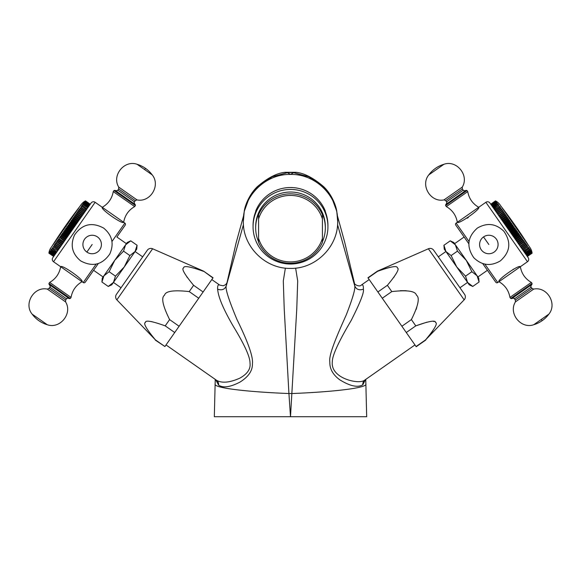 <?xml version="1.0" encoding="UTF-8"?>
<svg xmlns="http://www.w3.org/2000/svg" width="581" height="581" viewBox="0 0 581 581"><rect width="100%" height="100%" fill="white"/><g stroke="black" fill="none" stroke-linecap="round" stroke-linejoin="round"><path stroke-width="0.87" d="M295.62 268.11L297.697 280.921L296.782 308.678L290.5 416.73L366.684 416.73L365.754 379.4M365.972 384.172C366.212 388.202 331.41 391.986 292.083 393.533L288.924 393.533L290.5 416.73L214.316 416.73L215.246 379.4M296.005 172.31C304.248 173.138 313.522 177.975 323.828 186.813C332.906 195.782 336.334 207.432 336.762 211.288L331.497 197.01L321.78 185.085L308.671 176.718L293.587 172.702A29.021 28.927 180 0 0 287.413 172.702L284.995 172.31L296.005 172.31L293.587 172.702L290.5 174.431C265.299 173.784 242.691 196.305 243.337 221.412C242.691 246.518 265.299 269.032 290.5 268.393C315.701 269.032 338.309 246.518 337.663 221.412C338.309 196.305 315.701 173.784 290.5 174.431L287.413 172.702L272.329 176.711L259.22 185.085L249.503 197.003L244.194 211.52M354.497 283.397L354.7 285.729L337.554 224.615M354.497 283.412L344.686 242.19L337.379 215.667M354.468 283.281C353.589 283.804 359.247 287.559 361.317 285.075L361.324 285.068C362.827 284.24 363.51 285.612 363.379 289.2C359.073 290.573 356.175 289.418 354.7 285.729C355.572 288.437 352.776 298.126 346.305 314.793C336.501 336.566 328.512 355.318 329.834 361.934C329.609 368.724 332.848 374.629 339.551 379.654C349.864 386.111 357.613 387.832 362.805 384.796L365.514 379.567M363.379 289.2C364.287 292.17 360.205 302.621 351.127 320.567C338.527 341.875 332.259 355.594 332.317 361.723C331.671 367.388 334.271 372.189 340.125 376.132C347.997 381.332 361.193 383.496 365.013 379.916L414.965 344.94M361.317 285.075A5.803 5.679 55 0 0 361.324 285.068L369.189 279.563M425.728 340.067L416.214 346.719L367.94 277.776L377.454 271.116L428.386 248.77L464.146 299.84L425.59 339.87C434.624 329.02 437.936 323.218 435.547 322.47C435.648 319.964 429.068 321.097 415.785 325.868L406.279 332.528M429.206 335.586L425.59 339.87L416.083 346.53M427.006 322.143L415.785 325.868L411.392 319.594C418.291 305.708 419.976 297.566 416.446 295.184C415.408 291.052 407.187 289.854 391.783 291.589L382.276 298.249M411.392 319.594L401.885 326.253M391.783 291.589L387.389 285.315C396.416 274.464 399.735 268.662 397.346 267.906C397.448 265.401 390.86 266.541 377.585 271.312L368.078 277.972M387.389 285.315L377.882 291.974M384.382 268.872L389.851 267.34M391.834 266.969L393.046 266.824M394.238 276.752L393.751 277.442M400.258 290.667L406.221 290.718M416.751 307.676L416.628 308.053M416.366 308.823L416.134 309.484M433.637 321.438L434.152 321.554M432.889 330.669L430.383 334.104M433.702 250.258L464.568 294.335L433.702 250.258A4.35 4.35 0 0 0 428.386 248.77M464.568 294.335A4.35 4.35 0 0 1 464.146 299.84M459.956 287.755L467.567 282.424M438.314 256.846L445.925 251.515M450.246 240.839L455.439 244.87L453.768 242.48L450.246 240.839L443.92 245.269L444.262 249.14L467.552 282.41L469.23 284.799L472.752 286.448L479.078 282.017L477.066 275.757L478.737 278.146L479.078 282.017M443.92 245.269L445.932 251.529L451.125 255.56L457.45 251.13L455.373 244.783M451.125 255.56L456.746 266.969L465.541 276.149L471.866 271.719L477.066 275.757L466.252 260.31L471.866 271.719M465.541 276.149L467.552 282.41L472.752 286.448M457.45 251.13L466.252 260.31L455.439 244.87M454.603 243.671L464.11 237.012L455.787 225.123L468.823 243.751M477.909 276.955L487.415 270.296L495.738 282.184L482.695 263.556M484.866 264.123L497.757 282.54A1.452 1.452 0 0 1 495.738 282.184M495.557 200.961L490.829 204.338L495.557 200.961L496.232 201.309L495.506 200.888L490.749 204.221L489.899 203.009A2.905 2.905 0 0 0 485.861 202.297L478.729 207.294C472.643 203.757 468.983 198.52 467.741 191.599L446.346 206.582C452.425 210.119 456.085 215.348 457.334 222.269L478.729 207.294C480.85 209.015 458.227 224.854 457.334 222.269L456.143 223.104A1.452 1.452 0 0 0 455.787 225.123M468.315 217.519L467.182 218.216M497.757 282.54L498.948 281.705C496.828 279.984 519.45 264.144 520.344 266.723L527.475 261.733A2.905 2.905 0 0 0 528.187 257.688L527.352 256.49L532.109 253.163L527.352 256.49M512.987 269.446L513.894 269.018M489.899 203.009L528.187 257.688M490.829 204.338L492.804 207.156L497.561 203.822L498.411 204.418L493.204 207.722L494.678 209.828L499.435 206.502L500.306 207.119L495.201 210.576L496.799 212.857L501.846 209.32L496.813 212.878L497.953 214.505L502.71 211.179L503.574 211.796L498.621 215.457L503.574 211.796M498.89 215.841L499.457 216.655L504.504 213.118L503.647 212.515L498.89 215.841L498.621 215.457M499.457 216.655L500.423 218.035L505.47 214.505L500.59 218.267L500.88 218.688L505.637 215.355L506.472 215.936L501.621 219.749L501.926 220.177L506.676 216.851L507.503 217.41L507.445 217.94L502.688 221.274L503.001 221.71L507.75 218.383L508.564 218.921L508.535 219.502L503.778 222.828M504.598 223.99L509.646 220.46L508.847 219.945L504.097 223.278L505.209 224.869L509.965 221.543L510.743 222.029L510.772 222.697L506.022 226.024M506.806 227.149L511.854 223.612L511.098 223.162L506.341 226.488L507.925 228.747L512.972 225.21L513.059 225.965L508.31 229.292L508.636 229.764L513.386 226.43L514.214 227.607L509.457 230.933L509.043 230.352L514.091 226.815M509.784 231.405L510.169 231.957L515.216 228.42L514.541 228.072L509.784 231.405L509.457 230.933M511.287 233.555L516.335 230.018L515.688 229.713L510.931 233.039L512.072 234.673L516.829 231.34L517.446 231.601L517.635 232.494L512.878 235.828L513.495 236.707L518.543 233.17L518.753 234.092L513.996 237.418M515.405 239.43L520.155 236.097L520.678 236.22L515.63 239.757L516.465 240.948L521.709 237.694L521.97 238.682L517.213 242.016L517.504 242.43L522.261 239.096L522.98 240.127L518.223 243.461L518.506 243.86L523.684 240.512L523.96 241.522L519.203 244.855L518.637 244.042L523.684 240.512M524.614 241.834L519.472 245.24L524.614 241.834L524.897 242.865L520.14 246.191L521.28 247.818L526.342 244.31L526.633 245.342L521.876 248.675M522.885 250.12L522.675 249.808L527.425 246.482L527.642 246.787L522.885 250.12L523.612 251.152L528.572 247.491L528.855 248.515L524.098 251.849L524.89 252.975L529.778 249.213L530.039 250.215L525.289 253.541L530.286 249.939L530.54 250.927L525.783 254.253L526.952 255.923L531.709 252.59L531.673 251.922L531.862 252.808L527.294 256.403L532.043 253.076L531.956 252.321L532.094 253.149L527.345 256.475M531.985 252.372L532.109 253.163L531.985 252.372A12.332 12.332 0 0 0 529.974 247.586L500.009 204.788A12.332 12.332 0 0 0 496.196 201.258L495.491 200.873L490.742 204.207M532.043 253.076L527.257 256.359M527.156 256.214L531.913 252.888L531.847 252.169L532.014 253.033M531.709 252.59L526.88 255.822M526.677 255.524L531.426 252.198L531.426 251.566L531.637 252.488M531.426 252.198L526.582 255.393M526.328 255.03L531.085 251.704L531.114 251.123L531.339 252.067M531.085 251.704L526.219 254.87M525.914 254.442L530.671 251.108L530.729 250.578L530.976 251.544M529.647 249.648L524.723 252.735M524.28 252.11L529.204 248.392L529.48 249.409M528.369 247.826L523.416 250.869M527.642 246.787L528.165 247.542M522.108 249.002L527.141 245.443L527.425 246.482M521.295 247.84L526.342 244.31M526.03 244.485L525.783 244.136L521.034 247.47M520.453 246.642L525.5 243.105L525.783 244.136M525.5 243.105L520.394 246.562M525.151 243.228L524.897 242.865M524.229 241.914L523.96 241.522M523.263 240.534L522.98 240.127M517.664 242.662L522.711 239.125M522.261 239.096L521.97 238.682M516.669 241.231L521.709 237.694M521.222 237.622L520.925 237.193L516.168 240.519M520.678 236.22L520.925 237.193M520.155 236.097L519.85 235.661L515.093 238.987M514.577 238.246L519.625 234.709L519.85 235.661M519.625 234.709L519.065 234.542L514.308 237.869M519.065 234.542L518.753 234.092M518.543 233.17L517.954 232.952L513.197 236.278M517.954 232.952L517.635 232.494M512.398 235.138L517.446 231.601M516.829 231.34L516.502 230.882L511.752 234.208M516.335 230.018L516.502 230.882M515.688 229.713L515.362 229.248L510.605 232.574M515.216 228.42L515.362 229.248M514.541 228.072L514.214 227.607M513.386 226.43L513.059 225.965M512.972 225.21L512.239 224.789L507.489 228.122M512.239 224.789L511.912 224.324L507.162 227.658M511.854 223.612L511.912 224.324M511.098 223.162L510.772 222.697M505.695 225.559L510.743 222.029M509.965 221.543L509.646 221.085L504.889 224.419M509.646 220.46L509.646 221.085M508.847 219.945L508.535 219.502M503.516 222.45L508.564 218.921M507.75 218.383L507.445 217.94M502.456 220.94L507.503 217.41M506.676 216.851L506.378 216.422M501.425 219.465L506.472 215.936M505.637 215.355L505.339 214.941M505.47 214.505L504.62 213.91L499.863 217.236M504.62 213.91L504.337 213.51L499.587 216.836M504.504 213.118L504.337 213.51M503.647 212.515L503.371 212.13M502.71 211.179L502.449 210.809L497.692 214.135M497.641 214.055L502.449 210.809M502.688 210.525L501.817 209.901L497.06 213.234M501.846 209.32L500.967 208.695L496.218 212.021M500.967 208.695L500.735 208.361L495.985 211.695M495.419 210.888L500.176 207.555L500.735 208.361M499.435 206.502L494.475 209.545M493.995 208.855L498.745 205.521L499.232 206.211M498.745 205.521L493.806 208.586M493.371 207.962L498.12 204.628L498.563 205.26M497.561 203.822L492.659 206.945M492.303 206.444L497.06 203.11L497.409 203.611M497.06 203.11L492.18 206.255M491.875 205.827L496.632 202.493L496.929 202.929M496.632 202.493L491.766 205.667M491.511 205.304L496.261 201.97L496.515 202.333M496.261 201.97L491.417 205.173M491.214 204.882L495.963 201.549L496.762 202.057L496.174 201.839M495.963 201.549L491.141 204.781M490.989 204.556L495.738 201.229L496.515 201.709L495.898 201.447M495.738 201.229L490.938 204.483M495.586 201.004L496.341 201.462L495.687 201.157M495.506 200.888L496.196 201.258M529.974 247.586L500.009 204.788M498.948 281.705L520.344 266.723C521.585 273.651 525.253 278.88 531.332 282.417L509.936 297.399C508.695 290.471 505.027 285.242 498.948 281.705M510.684 298.467L532.08 283.484L531.905 284.494L511.694 298.649L510.684 298.467L509.936 297.399M466.993 190.532L445.598 205.514L445.772 204.497L465.984 190.35L466.993 190.532L467.741 191.599M285.38 268.11L283.303 280.921L284.218 308.765L288.924 393.533C249.598 392.015 214.788 388.253 215.028 384.244M215.653 379.683L218.638 385.167C223.206 388.152 230.316 387.128 239.975 382.095C248.537 376.735 252.684 370.591 252.423 363.662C253.301 357.01 248.152 342.311 236.99 319.565C228.653 299.651 225.094 288.372 226.299 285.721M218.638 385.167A5.803 5.389 125 0 0 216.466 380.25C221.848 383.373 229.618 382.683 239.764 378.187C247.397 373.968 250.81 368.928 250.004 363.081C250.15 356.981 244.427 344.46 232.828 325.498C219.618 302.476 218.173 294.051 217.621 289.207C221.942 290.602 224.832 289.44 226.299 285.729L243.446 224.615M226.299 285.729L236.06 243.105L243.621 215.66M217.621 289.207C217.49 285.627 218.173 284.247 219.662 285.06L211.811 279.563M198.68 269.562L203.415 271.312C190.081 266.526 183.494 265.394 183.654 267.906C181.243 268.625 184.562 274.421 193.611 285.315L203.118 291.974L211.085 280.601L213.06 277.776L203.546 271.116L212.922 277.972M169.608 319.594L179.115 326.253L182.804 320.988L198.724 298.249L189.217 291.589C173.741 289.868 165.52 291.066 164.554 295.192C161.01 297.516 162.695 305.65 169.608 319.594L165.215 325.868C151.881 321.09 145.294 319.957 145.453 322.47C143.042 323.181 146.361 328.984 155.41 339.87L116.854 299.84L152.614 248.77L203.546 271.116M155.41 339.87L164.917 346.53L166.762 343.901L174.721 332.528L165.215 325.868M216.466 380.25L166.035 344.94M219.662 285.06L223.097 285.794C225.355 284.959 226.503 284.124 226.532 283.281M164.917 346.53L155.272 340.067M146.434 327.931L145.867 326.791M151.205 321.569L152.04 321.714M187.271 277.471L186.712 276.687M195.427 268.487L196.124 268.712M193.611 285.315L189.217 291.589M116.432 294.335L147.298 250.258L116.432 294.335A4.35 4.35 0 0 0 116.854 299.84M147.298 250.258A4.35 4.35 0 0 1 152.614 248.77M179.115 326.253L174.721 332.528M203.118 291.974L198.724 298.249M142.686 256.846L135.068 251.529L136.738 249.14L137.08 245.269L130.754 240.839L125.561 244.87L127.232 242.48L130.754 240.839M101.922 282.017L103.934 275.757L102.263 278.146L101.922 282.017L108.248 286.448L111.77 284.799L135.068 251.529L137.08 245.269M121.044 287.755L113.433 282.424M108.248 286.448L113.448 282.41L115.459 276.149L109.134 271.719L103.861 275.866M115.459 276.149L124.254 266.969L129.875 255.56L123.55 251.13L125.561 244.87L114.747 260.31L123.55 251.13M129.875 255.56L135.068 251.529M109.134 271.719L114.747 260.31L103.934 275.757M116.89 237.012L125.213 225.123L116.89 237.012L126.397 243.671M98.305 263.556L85.262 282.184L98.305 263.556M103.091 276.955L93.585 270.296M111.966 241.514L124.857 223.104A1.452 1.452 0 0 1 125.213 225.123M53.655 256.475L48.891 253.163L53.648 256.49L52.813 257.688A2.905 2.905 0 0 0 53.525 261.733L60.656 266.723C59.415 273.651 55.747 278.88 49.668 282.417L71.064 297.399C72.305 290.471 75.973 285.242 82.052 281.705L60.656 266.723C61.55 264.144 84.172 279.984 82.052 281.705L83.243 282.54A1.452 1.452 0 0 0 85.262 282.184M124.857 223.104L123.666 222.269C122.773 224.854 100.15 209.015 102.271 207.294L95.139 202.297A2.905 2.905 0 0 0 91.101 203.009L90.251 204.221L85.509 200.873L90.258 204.207L85.509 200.873L84.804 201.258L85.509 200.873M52.813 257.688L91.101 203.009M53.742 256.359L48.957 253.076L53.895 256.141L49.138 252.808L49.327 251.922L49.291 252.59L54.048 255.923L55.711 253.541L50.961 250.215L51.222 249.213L56.11 252.975M51.963 248.777L51.52 249.409L56.277 252.735L56.72 252.11L52.145 248.515L56.902 251.849M57.584 250.869L52.631 247.826L57.584 250.869L58.892 249.002L54.135 245.676L54.367 245.342L59.124 248.675L59.705 247.84L54.658 244.31L59.72 247.818L60.606 246.562L55.849 243.228L56.103 242.865L60.86 246.191M61.797 244.855L61.528 245.24L56.771 241.914L57.04 241.522L61.797 244.855L62.363 244.042L57.316 240.512L62.494 243.86L63.336 242.662L58.289 239.125L63.496 242.43L66.423 238.246L61.375 234.709L61.935 234.542L66.692 237.869M67.505 236.707L62.457 233.17L62.247 234.092L67.004 237.418L68.122 235.828L63.365 232.494L64.171 231.34L68.928 234.673L68.602 235.138L63.554 231.601M69.713 233.555L64.665 230.018L64.498 230.882L69.248 234.208L68.928 234.673M71.543 230.933L71.216 231.405L66.459 228.072L66.786 227.607L71.543 230.933M66.786 227.607L66.909 226.815L71.957 230.352L72.69 229.292L67.941 225.965L68.761 224.789L73.511 228.122L74.194 227.149L69.146 223.612L69.902 223.162L74.658 226.488L74.978 226.024L70.228 222.697L71.035 221.543L75.791 224.869L75.305 225.559L70.257 222.029M76.401 223.99L71.354 220.46L71.354 221.085L76.111 224.419L75.791 224.869M77.222 222.828L76.903 223.278L72.153 219.945L72.465 219.502L77.222 222.828M78.312 221.274L77.999 221.71L73.25 218.383L73.555 217.94L78.312 221.274M81.413 216.836L81.137 217.236L76.38 213.91L76.663 213.51L81.413 216.836M82.379 215.457L77.426 211.796L82.473 215.326L83.359 214.055L78.312 210.525L79.183 209.901L83.94 213.234M85.015 211.695L84.782 212.021L80.033 208.695L80.265 208.361L85.015 211.695M85.799 210.576L85.581 210.888L80.824 207.555L81.042 207.25L85.799 210.576L86.525 209.545L81.384 206.139L82.255 205.521L87.005 208.855L82.015 205.238L82.88 204.628L87.629 207.962M83.591 203.611L82.589 204.418L87.796 207.722L88.341 206.945L83.098 203.691L83.94 203.11L88.697 206.444L84.071 202.929L83.548 203.052L84.368 202.493L89.125 205.827L89.583 205.173L84.826 201.839L84.238 202.057L85.037 201.549L89.786 204.882M85.313 201.157L84.485 201.709L85.102 201.447L89.859 204.781L85.313 201.157L84.659 201.462L85.414 201.004L90.171 204.338M90.2 204.294L85.443 200.961L84.768 201.309L85.494 200.888M85.262 201.229L90.011 204.556M84.826 201.839L89.489 205.304M89.234 205.667L84.485 202.333L83.925 202.508L84.739 201.97M83.439 203.822L88.196 207.156M81.768 206.211L86.322 209.828M81.042 207.25L81.565 206.502M80.265 208.361L80.824 207.555M84.201 212.857L79.154 209.32L80.033 208.695M79.154 209.32L84.187 212.878M78.312 210.525L83.308 214.135M78.551 210.809L78.29 211.179L83.047 214.505M77.426 211.796L78.29 211.179M77.629 212.13L77.353 212.515L82.11 215.841M81.543 216.655L76.496 213.118L77.353 212.515M76.663 213.51L76.496 213.118M80.577 218.035L75.53 214.505L76.38 213.91M75.53 214.505L80.41 218.267M75.661 214.941L75.363 215.355L80.12 218.688M79.575 219.465L74.528 215.936L75.363 215.355M74.528 215.936L79.379 219.749M74.622 216.422L74.324 216.851L79.074 220.177M78.544 220.94L73.496 217.41L74.324 216.851M73.555 217.94L73.496 217.41M77.484 222.45L72.436 218.921L73.25 218.383M72.465 219.502L72.436 218.921M71.354 220.46L72.153 219.945M71.354 221.085L71.035 221.543M70.228 222.697L69.902 223.162M69.146 223.612L69.088 224.324L73.838 227.658M69.088 224.324L68.761 224.789M73.075 228.747L68.028 225.21M67.941 225.965L67.614 226.43L72.364 229.764M66.909 226.815L67.614 226.43M70.831 231.957L65.784 228.42L66.459 228.072M65.784 228.42L65.638 229.248L70.395 232.574M65.638 229.248L65.312 229.713L70.069 233.039M64.665 230.018L65.312 229.713M64.498 230.882L64.171 231.34M63.365 232.494L63.046 232.952L67.803 236.278M62.457 233.17L63.046 232.952M62.247 234.092L61.935 234.542M61.375 234.709L61.15 235.661L65.907 238.987M61.15 235.661L60.845 236.097L65.595 239.43M65.37 239.757L60.322 236.22L60.845 236.097M60.322 236.22L60.075 237.193L64.832 240.519M60.075 237.193L59.778 237.622L64.535 240.948M64.331 241.231L59.778 237.622M59.291 237.694L59.03 238.682L63.787 242.016M59.03 238.682L58.739 239.096M58.289 239.125L58.02 240.127L62.777 243.461M58.02 240.127L57.737 240.534M57.04 241.522L57.316 240.512M61.433 245.371L56.771 241.914M56.103 242.865L56.386 241.834M60.547 246.642L55.849 243.228M55.5 243.105L55.217 244.136L59.966 247.47M54.367 245.342L54.658 244.31M58.325 249.808L53.575 246.482L54.135 245.676M53.575 246.482L53.358 246.787L58.115 250.12M52.835 247.542L53.358 246.787M52.145 248.515L52.631 247.826M50.961 250.215L55.565 253.752M55.217 254.253L50.46 250.927L50.808 250.426M50.46 250.927L55.086 254.442M54.781 254.87L50.024 251.544L50.329 251.108M50.024 251.544L54.672 255.03M54.418 255.393L49.661 252.067L49.915 251.704M49.661 252.067L54.323 255.524M54.12 255.822L49.363 252.488L49.574 251.566L49.574 252.198M49.138 252.808L53.844 256.214M49.015 252.372L48.891 253.163L49.015 252.372A12.332 12.332 0 0 1 51.026 247.586L66.009 226.191L65.537 225.856A500.132 500.132 0 0 0 52.196 245.923M84.804 201.258A12.332 12.332 0 0 0 80.991 204.788L66.009 226.191M80.991 204.788L51.026 247.586M123.666 222.269L102.271 207.294C108.356 203.757 112.017 198.52 113.259 191.599L134.654 206.582C128.575 210.119 124.915 215.348 123.666 222.269M135.402 205.514L114.007 190.532L115.016 190.35L135.228 204.497L135.402 205.514L134.654 206.582M48.92 283.484L70.316 298.467L69.306 298.649L49.094 284.494L48.92 283.484L49.668 282.417M49.458 284.748C50.307 286.556 50.453 287.363 49.879 287.174L66.524 298.823C66.285 298.3 67.091 298.162 68.95 298.394L59.204 291.568M290.5 187.525A37.438 37.293 180 0 0 255.676 211.135L255.676 211.767A37.438 37.293 0 0 0 253.062 225.457L253.062 226.721A37.438 37.293 180 0 0 290.5 264.021A37.438 37.293 0 0 0 327.938 226.721L327.938 225.457A37.438 37.293 0 0 0 325.324 211.767L325.324 211.135A37.438 37.293 180 0 0 290.5 187.525M327.938 226.721A37.438 37.293 0 0 0 290.5 189.428A37.438 37.293 180 0 0 253.062 226.721M325.324 227.912A34.824 34.693 180 0 0 322.426 214.048L322.426 241.776A34.824 34.693 180 0 0 325.324 227.912L325.324 226.721A34.824 34.693 180 0 0 290.5 192.028A34.824 34.693 180 0 0 255.676 226.721L255.676 227.912A34.824 34.693 180 0 0 258.574 241.776L258.574 238.37A33.378 33.248 180 0 0 322.426 238.37L322.426 242.408A34.824 34.693 0 0 1 258.574 242.408L258.574 214.679A34.824 34.693 0 0 1 322.426 214.679L322.426 218.972A33.378 33.248 180 0 0 258.574 218.972L258.574 214.048A34.824 34.693 180 0 0 255.676 227.912M295.264 416.73L295.765 416.73L295.264 416.73M296.463 416.73L296.927 416.73L296.463 416.73M315.352 416.73L321.148 416.73L315.352 416.73M327.604 416.73L328.069 416.73L327.604 416.73M328.766 416.73L329.274 416.73L328.766 416.73M251.726 416.73L252.234 416.73L251.726 416.73M252.931 416.73L253.396 416.73L252.931 416.73M259.852 416.73L265.648 416.73L259.852 416.73M284.073 416.73L284.537 416.73L284.073 416.73M285.235 416.73L285.736 416.73L285.235 416.73M337.663 221.412L336.806 211.528M362.805 384.796A5.803 5.425 55 0 1 364.999 379.923M456.143 223.104L469.034 241.514M485.861 202.297L527.475 261.733M514.991 226.191L515.463 225.856A500.132 500.132 0 0 0 501.171 206.458M531.542 284.748C530.693 286.556 530.547 287.363 531.121 287.174L514.475 298.823C514.715 298.3 513.909 298.162 512.05 298.394M523.648 294.211L515.325 300.036L515.427 301.88L533.67 289.106L531.971 288.387L523.648 294.211M515.427 301.88C508.172 313.406 520.896 329.289 533.721 324.728L541.303 319.427L542.167 320.661A29.021 29.021 0 0 0 548.878 314.118L541.303 319.427M446.128 204.251C446.927 202.442 447.065 201.629 446.557 201.825L463.202 190.176C462.992 190.626 463.805 190.771 465.628 190.604M445.707 200.612L462.353 188.956L462.251 187.118L444.007 199.893L445.707 200.612L446.557 201.825M462.251 187.118C469.499 175.593 456.775 159.71 443.949 164.27L428.8 174.881C420.128 185.375 430.703 202.762 444.007 199.893M483.53 236.925A9.252 9.252 0 0 1 496.414 239.19A9.252 9.252 0 0 1 494.14 252.074A9.252 9.252 0 0 1 481.264 249.801A9.252 9.252 0 0 1 483.53 236.925L488.839 244.499M83.243 282.54L96.134 264.123M53.525 261.733L95.139 202.297M115.372 190.604C117.195 190.771 118.008 190.626 117.798 190.176L134.443 201.825C133.935 201.629 134.073 202.442 134.872 204.251M126.97 194.788L135.293 200.612L136.993 199.893L118.749 187.118L118.647 188.956L126.97 194.788M136.993 199.893C150.297 202.762 160.872 185.375 152.2 174.881L144.625 169.572L145.49 168.337A29.021 29.021 0 0 0 137.051 164.27L144.625 169.572M65.675 300.036L49.029 288.387L47.33 289.106L65.573 301.88L65.675 300.036L66.524 298.823M47.33 289.106C34.025 286.237 23.451 303.623 32.122 314.118L47.279 324.728C60.104 329.289 72.828 313.406 65.573 301.88M86.859 252.074A9.252 9.252 0 0 1 84.586 239.19A9.252 9.252 0 0 1 97.47 236.925A9.252 9.252 0 0 1 99.736 249.801A9.252 9.252 0 0 1 86.859 252.074L92.161 244.499M528.804 245.923A500.132 500.132 0 0 0 515.463 225.856M532.08 283.484L531.332 282.417M514.475 298.823L515.325 300.036M531.121 287.174L531.971 288.387M548.878 314.118C557.549 303.623 546.975 286.237 533.67 289.106M533.721 324.728A29.021 29.021 0 0 0 542.167 320.661M445.598 205.514L446.346 206.582M463.202 190.176L462.353 188.956M443.949 164.27A29.021 29.021 0 0 0 428.8 174.881M500.321 260.905C490.713 266.541 481.889 265.502 473.849 257.782C466.231 246.852 467.393 236.954 477.35 228.093C486.965 222.45 495.789 223.496 503.821 231.216C511.447 242.146 510.285 252.038 500.321 260.905M284.995 172.31C276.752 173.138 267.478 177.975 257.172 186.813C248.094 195.79 244.666 207.424 244.245 211.288L243.337 221.412M79.829 206.458A500.132 500.132 0 0 0 65.537 225.856M114.007 190.532L113.259 191.599M134.443 201.825L135.293 200.612M117.798 190.176L118.647 188.956M137.051 164.27C124.225 159.71 111.501 175.593 118.749 187.118M152.2 174.881A29.021 29.021 0 0 0 145.49 168.337M70.316 298.467L71.064 297.399M49.879 287.174L49.029 288.387M32.122 314.118A29.021 29.021 0 0 0 47.279 324.728M103.65 228.093C112.235 235.196 114.275 243.846 109.765 254.035C102.103 264.943 92.408 267.231 80.679 260.905C72.088 253.803 70.047 245.153 74.557 234.956C82.219 224.055 91.914 221.768 103.65 228.093"/></g></svg>
